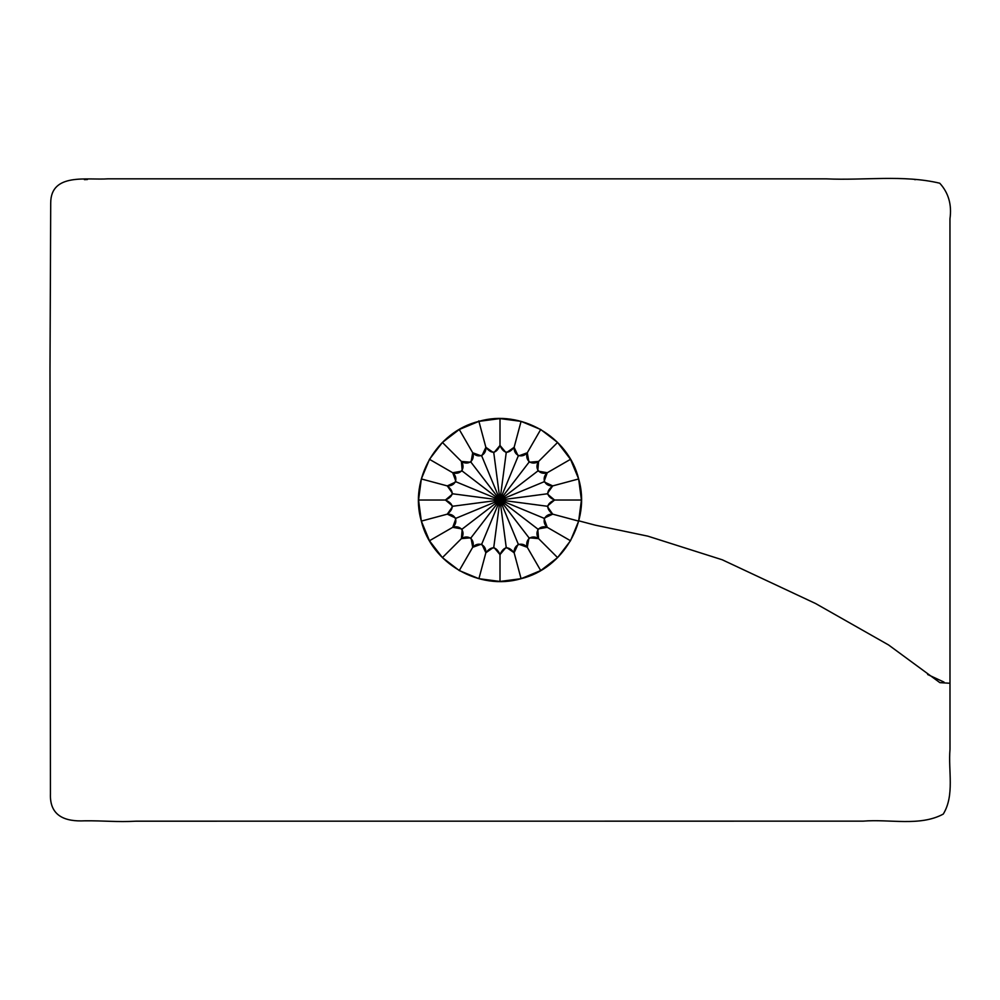 <?xml version="1.0" encoding="UTF-8"?>
<svg xmlns="http://www.w3.org/2000/svg" width="1000" height="1000" viewBox="0 0 1000 1000"><rect width="100%" height="100%" fill="white"/><g stroke="black" fill="none" stroke-linecap="round" stroke-linejoin="round"><path stroke-width="1.5" d="M500 500.025L481.788 456.075L485.863 447.312C486.325 455.475 478.15 458.862 472.7 452.762C475.262 460.525 468.25 465.913 461.4 461.438C465.887 468.275 460.5 475.3 452.725 472.738C458.825 478.188 455.438 486.362 447.275 485.9C454.312 491.625 453.688 496.325 445.412 500.025C453.688 503.725 454.312 508.438 447.275 514.163C455.438 513.7 458.825 521.875 452.725 527.325C460.5 524.763 465.887 531.788 461.4 538.625C468.25 534.138 475.262 539.525 472.7 547.3C478.15 541.2 486.325 544.587 485.863 552.75C491.587 545.712 496.287 546.337 500 554.612C503.7 546.337 508.4 545.712 514.125 552.75C513.663 544.587 521.838 541.2 527.288 547.3C524.725 539.525 531.75 534.138 538.587 538.625C534.1 531.788 539.487 524.763 547.263 527.325C541.163 521.875 544.55 513.7 552.712 514.163C545.675 508.438 546.3 503.725 554.575 500.025C546.3 496.325 545.675 491.625 552.712 485.9C544.55 486.362 541.163 478.188 547.263 472.738C539.487 475.3 534.1 468.275 538.587 461.438C531.75 465.913 524.725 460.525 527.288 452.762C521.838 458.862 513.663 455.475 514.125 447.312C508.4 454.35 503.7 453.725 500 445.45C496.287 453.725 491.587 454.35 485.863 447.312L493.787 452.85L500 445.45L506.2 452.85L514.125 447.312L518.2 456.075L527.288 452.762L528.962 462.275L538.587 461.438L537.737 471.062L547.263 472.738L543.95 481.825L552.712 485.9L547.163 493.812L554.575 500.025L547.163 506.238L552.712 514.163L543.95 518.237L547.263 527.325L537.737 529L538.587 538.625L528.962 537.775L527.288 547.3L518.2 543.987L514.125 552.75L506.2 547.2L500 554.612L493.787 547.2L485.863 552.75L481.788 543.987L472.7 547.3L471.025 537.775L461.4 538.625L462.25 529L452.725 527.325L456.037 518.237L447.275 514.163L452.825 506.238L445.412 500.025L452.825 493.812L447.275 485.9L456.037 481.825L452.725 472.738L462.25 471.062L461.4 461.438L471.025 462.275L472.7 452.762L481.788 456.075L500 500.025L493.787 452.85L500 500.025L471.025 462.275L500 500.025L462.25 471.062L500 500.025L456.037 481.825L500 500.025L452.825 493.812L500 500.025L452.825 506.238L500 500.025L456.037 518.237L500 500.025L462.25 529L500 500.025L471.025 537.775L500 500.025L481.788 543.987L500 500.025L493.787 547.2L500 500.025L506.2 547.2L500 500.025L518.2 543.987L500 500.025L528.962 537.775L500 500.025L537.737 529L500 500.025L543.95 518.237L500 500.025L547.163 506.238L500 500.025L547.163 493.812L500 500.025L543.95 481.825L500 500.025L537.737 471.062L500 500.025L528.962 462.275L500 500.025L518.2 456.075L500 500.025L506.2 452.85L500 500.025M500 418.587L500 445.45L500 418.587L478.913 421.362L485.863 447.312L478.913 421.362L459.275 429.5L472.7 452.762L459.275 429.5L442.413 442.45L461.4 461.438L442.413 442.45L429.475 459.312L452.725 472.738L429.475 459.312L421.337 478.95L447.275 485.9L421.337 478.95L418.562 500.025L445.412 500.025L418.562 500.025L421.337 521.112L447.275 514.163L421.337 521.112L429.475 540.75L452.725 527.325L429.475 540.75L442.413 557.612L461.4 538.625L442.413 557.612L459.275 570.562L472.7 547.3L459.275 570.562L478.913 578.688L485.863 552.75L478.913 578.688L500 581.462L500 554.612L500 581.462L521.075 578.688L514.125 552.75L521.075 578.688L540.712 570.562L527.288 547.3L540.712 570.562L557.575 557.612L538.587 538.625L557.575 557.612L570.513 540.75L547.263 527.325L570.513 540.75L578.65 521.112L552.712 514.163L578.65 521.112L581.425 500.025L554.575 500.025L581.425 500.025L578.65 478.95L552.712 485.9L578.65 478.95L570.513 459.312L547.263 472.738L570.513 459.312L557.575 442.45L538.587 461.438L557.575 442.45L540.712 429.5L527.288 452.762L540.712 429.5L521.075 421.362L514.125 447.312L521.075 421.362L500 418.587M579.212 520.938L595.138 525.138L647.825 536.15L722.212 559.775L815.6 603.538L888.575 644.963L939.862 682.638L949.987 683.263L949.963 218.8C951.938 204.7 948.525 192.838 939.75 183.212C903.475 174.562 864.175 180.613 826.513 178.863L107.987 178.825C87.5 180.362 50.738 172.275 50.712 203.05L50 368.25L50.438 793.888C49.575 816.162 65.3 821.8 84.775 820.812C103.912 820.6 116.962 822.25 136.025 821.188L863.088 821.15C889.638 818.875 919.825 826.762 943.263 814.087C954.812 795.15 948.125 770.975 950 749.312L949.987 683.263M943.988 682.087L927.65 674.513M478.787 420.887L478.913 421.362C436.6 431.55 408.988 479.363 421.337 521.112C431.512 563.438 479.325 591.038 521.075 578.688C563.387 568.513 591 520.7 578.65 478.95C568.475 436.625 520.662 409.025 478.913 421.362M84.412 179.65L87.463 179.5M914.613 179.6L915.575 179.65"/></g></svg>
